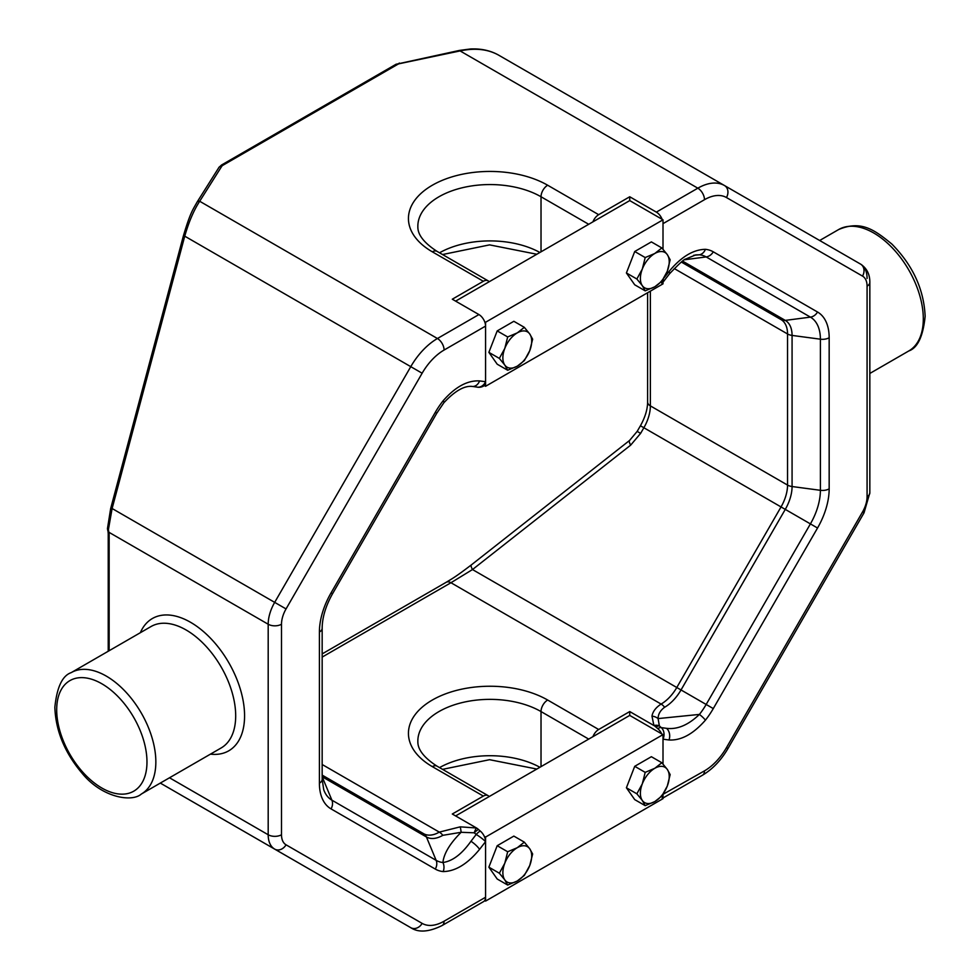 <?xml version="1.0" encoding="UTF-8"?>
<svg xmlns="http://www.w3.org/2000/svg" width="980" height="980" viewBox="0 0 980 980"><rect width="100%" height="100%" fill="white"/><g stroke="black" fill="none" stroke-linecap="round" stroke-linejoin="round"><path stroke-width="1.47" d="M661.708 733.873A9.408 5.439 -120 0 0 657.702 728.593L655.889 727.013A9.408 5.439 -120 0 0 653.917 725.531L651.97 716.147A9.408 7.595 14.5 0 1 658.095 718.585L699.414 714.42A48.204 27.832 120 0 0 706.164 704.473L810.411 523.896A48.204 27.832 120 0 0 820.395 490.306L820.395 339.19A48.204 27.832 120 0 0 810.411 317.128L706.164 256.932A48.204 27.832 120 0 0 699.414 254.788A9.408 7.448 -84 0 0 705.416 249.324A56.191 32.438 -60 0 1 713.281 251.823L817.541 312.02A56.191 32.438 -60 0 1 829.166 337.745L829.166 488.849A56.191 32.438 -60 0 1 817.541 528.012L713.281 708.577A56.191 32.438 -60 0 1 705.416 720.178C693.24 734.045 681.112 740.66 669.009 739.986L663.007 739.177L663.007 764.069L663.007 734.62L485.566 837.067L485.566 901.098L663.007 798.651L663.007 794.314L704.485 770.868A43.916 25.358 120 0 0 726.45 747.679L862.523 511.977A21.952 12.679 120 0 0 867.08 496.676L867.08 286.148A21.952 12.679 120 0 0 862.523 276.103L726.45 197.531A43.916 25.358 120 0 0 704.485 199.7L663.007 223.648L663.007 249.263L663.007 219.814L485.566 322.261L485.566 386.291L663.007 283.845L663.007 279.508A9.408 5.439 60 0 1 661.708 283.085M664.048 277.842L669.009 271.534C681.039 256.956 693.166 249.545 705.416 249.324M693.705 255.29L699.414 254.788L695.678 254.898L685.571 259.1C684.346 258.977 679.005 263.853 669.561 273.751L669.561 273.751A9.408 2.254 -139.9 0 0 669.009 271.534M669.561 273.751L664.011 280.905A9.408 1.286 -144.4 0 0 663.105 279.374M651.97 716.147C652.766 711.554 655.816 707.523 661.108 704.069A31.372 18.105 120 0 0 676.788 687.507L781.036 506.942A31.372 18.105 120 0 0 787.54 485.076L787.54 333.96A31.372 18.105 120 0 0 781.036 319.603L681.394 262.077L781.036 319.603A9.408 7.681 -60 0 0 785.274 320.399A32.793 18.939 -60 0 1 792.073 335.417L792.073 486.533A32.793 18.939 -60 0 1 785.274 509.392L681.027 689.957A32.793 18.939 -60 0 1 664.624 707.266C660.336 710.402 658.168 714.163 658.095 718.585L659.369 725.923L661.255 727.601L666.547 728.336C677.352 729.683 688.303 725.041 699.414 714.42A9.408 1.911 38.4 0 1 705.416 720.178M478.448 829.46L480.249 831.04A9.408 5.439 60 0 1 485.566 841.636L479.563 849.366C467.546 863.956 455.406 871.355 443.168 871.588A9.408 7.448 -84 0 0 442.911 862.51C452.527 861.163 461.874 854.07 470.964 841.257L476.207 834.446L474.247 832.804A9.408 3.577 -46.9 0 1 478.448 829.46A9.408 5.439 60 0 0 476.476 827.978L452.295 814.013L483.348 796.091A9.408 5.439 -60 0 1 488.052 795.625A9.408 5.439 -60 0 1 489.106 796.605M443.168 871.588A56.191 32.438 -60 0 1 435.291 869.076L331.044 808.892A56.191 32.438 -60 0 1 319.407 783.167L319.407 632.051A56.191 32.438 -60 0 1 331.044 592.9L435.291 412.323A56.191 32.438 -60 0 1 443.168 400.734C455.333 386.855 467.46 380.252 479.563 380.914L485.566 381.722L485.566 326.095L444.087 350.044A43.916 25.358 120 0 0 422.135 373.221L286.05 608.923A21.952 12.679 120 0 0 281.505 624.236L281.505 834.752A21.952 12.679 120 0 0 286.05 844.809L422.135 923.38A43.916 25.358 120 0 0 444.087 921.2L485.566 897.251L485.566 841.636A9.408 1.286 35.6 0 0 476.207 834.446A9.408 4.226 -50.8 0 1 480.249 831.04M319.407 783.167A9.408 5.439 0 0 0 322.163 779.321L323.731 789.721A48.204 27.832 120 0 0 331.901 800.17L436.149 860.354A48.204 27.832 120 0 0 442.911 862.51C443.879 853.519 449.955 843.449 461.139 832.289L442.825 835.327A32.793 18.939 -60 0 1 426.423 836.957L322.175 776.76A32.793 18.939 -60 0 1 322.163 776.76A9.408 7.681 -60 0 0 322.163 776.736M474.247 832.804L461.139 832.289A9.408 1.139 -94.9 0 0 460.22 826.851L476.476 827.978A9.408 2.903 -76.7 0 0 474.247 832.804M485.566 897.251A9.408 5.439 60 0 1 483.618 901.563L442.139 925.512A9.408 5.439 60 0 0 444.087 921.2M422.135 923.38A9.408 7.681 120 0 1 410.767 927.68L184.877 797.255M489.106 281.787A9.408 5.439 120 0 0 488.052 280.807A9.408 5.439 120 0 0 483.348 281.272L432.327 251.823A81.561 47.089 180 0 1 432.327 185.232A81.561 47.089 180 0 1 547.673 185.232L598.682 214.681L629.736 196.76L656.355 212.121A9.408 5.439 60 0 1 662.125 219.3M656.355 212.121L697.833 188.185A53.324 30.784 -60 0 1 724.49 185.539L860.575 264.11A9.408 7.681 120 0 1 862.523 276.103M698.005 170.25L498.465 55.039C487.771 49.135 474.982 47.763 460.098 50.923L399.877 63.59A6.272 3.626 0 0 0 397.586 64.423L223.085 165.167A6.272 3.626 0 0 0 221.627 166.49L199.7 201.268C193.905 210.051 188.919 221.688 184.742 236.168L112.112 508.51L108.388 529.727L108.903 532.263A3.136 1.335 169.4 0 1 108.045 531.564L108.229 533.537A3.136 1.813 180 0 0 109.148 534.811L109.148 650.72M471.38 564.872A9.408 2.389 51.8 0 0 472.495 569.552L450.947 582.733A9.408 5.439 -120 0 0 446.243 582.267C452.184 578.616 454.867 577.477 471.38 564.872L629.552 440.473A9.408 2.389 51.8 0 0 630.667 445.153L472.495 569.552L713.281 708.577M629.552 440.473L637.172 431.396L640.614 433.38L630.667 445.153M867.08 278.467A31.372 18.105 -60 0 0 860.575 264.11L724.49 185.539A9.408 7.681 120 0 1 726.45 197.531M183.37 236.462L183.285 236.266C190.402 212.121 193.011 209.524 197.054 202.15L218.969 167.384L221.517 165.02L396.018 64.276L459.461 50.421A3.136 0.882 78.1 0 1 460.098 50.923L697.833 188.185A9.408 5.439 60 0 1 704.485 199.7M197.054 202.15A3.136 2.401 32.2 0 1 199.7 201.268L437.435 338.517L478.914 314.568A9.408 5.439 -120 0 1 485.566 326.095M107.653 528.036A3.136 1.58 2.1 0 0 107.469 528.551A3.136 1.58 2.1 0 0 108.388 529.727A3.136 0.735 165.4 0 1 107.567 529.457A3.136 0.735 165.4 0 1 107.69 529.163M110.74 508.791L112.112 508.51L274.682 602.369L410.767 366.667A53.324 30.784 -60 0 1 437.435 338.517A9.408 5.439 -120 0 1 444.087 350.044M107.469 528.551L110.654 508.608L183.285 236.266L184.742 236.168L422.135 373.221M160.316 783.081L184.742 797.193A3.136 3.001 -60 0 1 184.657 797.132M322.163 775.107L423.605 833.674A31.372 18.105 120 0 0 439.297 832.118L322.163 764.498M485.566 381.722A9.408 7.571 103.6 0 1 476.684 387.026L476.684 387.026A9.408 9.408 0 0 0 483.618 386.034A9.408 5.439 -120 0 0 485.566 381.722M598.682 214.681A9.408 5.439 120 0 0 592.924 221.86M629.736 196.76L629.736 200.594L455.614 301.13M478.914 314.568L452.295 299.206L483.348 281.272M483.348 796.091L432.327 766.63A81.561 47.089 180 0 1 432.327 700.039A81.561 47.089 180 0 1 547.673 700.039L598.682 729.5A9.408 5.439 120 0 0 592.924 736.666M443.168 400.734A9.408 1.911 38.4 0 1 443.879 402.743C455.002 390.812 464.569 385.397 472.581 386.475L476.684 387.026M657.702 728.593A9.408 4.226 -50.8 0 1 661.255 727.601A9.408 7.571 -76.4 0 1 663.007 739.177M655.889 727.013A9.408 3.577 -46.9 0 1 659.369 725.923A9.408 7.117 -35.3 0 0 653.917 725.531L629.736 711.566L598.682 729.5M663.007 734.62L629.736 715.412L629.736 711.566M662.125 798.137A9.408 5.439 -120 0 0 663.007 794.805M485.566 386.291L484.267 385.532M485.566 322.261L484.671 321.746M663.007 219.814L629.736 200.594M485.566 901.098L484.671 900.583M629.736 715.412L455.614 815.936M485.566 837.067L484.267 836.32M499.347 873.217L504.798 863.233L507.677 851.755L517.281 847.7A20.384 11.772 120 0 1 529.764 848.815L532.642 853.984L529.764 865.463L524.325 875.446L517.281 880.995A20.384 11.772 120 0 0 529.764 865.463A20.384 11.772 120 0 0 529.764 848.815L524.325 842.151L517.281 847.7A20.384 11.772 120 0 0 504.798 863.233A20.384 11.772 120 0 0 504.798 879.881L499.347 873.217L488.873 867.165L497.203 879.011L507.677 885.05L504.798 879.881A20.384 11.772 120 0 0 517.281 880.995L507.677 885.05M507.677 851.755L497.203 845.716L488.873 867.165M524.325 842.151L513.851 836.099L497.203 845.716M636.865 793.812L642.317 783.829L645.195 772.363L654.799 768.295A20.384 11.772 120 0 1 667.294 769.41L670.161 774.592L667.294 786.058L661.843 796.042L654.799 801.591A20.384 11.772 120 0 0 667.294 786.058A20.384 11.772 120 0 0 667.294 769.41L661.843 762.746L654.799 768.295A20.384 11.772 120 0 0 642.317 783.829A20.384 11.772 120 0 0 642.317 800.476L636.865 793.812L626.404 787.773L634.721 799.619L645.195 805.658L642.317 800.476A20.384 11.772 120 0 0 654.799 801.591L645.195 805.658M645.195 772.363L634.721 766.311L626.404 787.773M661.843 762.746L651.369 756.707L634.721 766.311M636.865 279.006L642.317 269.022L645.195 257.556L654.799 253.489A20.384 11.772 120 0 1 667.294 254.604L670.161 259.786L667.294 271.252L661.843 281.236L654.799 286.785A20.384 11.772 120 0 0 667.294 271.252A20.384 11.772 120 0 0 667.294 254.604L661.843 247.94L654.799 253.489A20.384 11.772 120 0 0 642.317 269.022A20.384 11.772 120 0 0 642.317 285.67L636.865 279.006L626.404 272.967L634.721 284.8L645.195 290.852L642.317 285.67A20.384 11.772 120 0 0 654.799 286.785L645.195 290.852M645.195 257.556L634.721 251.505L626.404 272.967M661.843 247.94L651.369 241.901L634.721 251.505M517.281 366.177A20.384 11.772 120 0 0 529.764 350.644L524.325 360.628L517.281 366.177A20.384 11.772 120 0 1 504.798 365.062L507.677 370.244L517.281 366.177M532.642 339.178L529.764 350.644A20.384 11.772 120 0 0 529.764 333.996L532.642 339.178M507.677 370.244L497.203 364.205L488.873 352.359L499.347 358.398L504.798 365.062A20.384 11.772 120 0 1 504.798 348.415L499.347 358.398M524.325 327.332L529.764 333.996A20.384 11.772 120 0 0 517.281 332.882A20.384 11.772 120 0 0 504.798 348.415L507.677 336.949L517.281 332.882L524.325 327.332L513.851 321.293L497.203 330.909L488.873 352.359M507.677 336.949L497.203 330.909M838.672 229.528C861.53 219.875 874.809 230.214 891.812 244.008C912.809 265.262 923.92 289.357 925.145 316.307C923.099 336.348 917.648 347.9 908.779 350.963A70.107 40.474 -120 0 0 923.307 318.868A70.107 40.474 -120 0 0 892.707 248.308A70.107 40.474 -120 0 0 838.672 229.528L819.684 240.492M186.127 629.993A70.107 40.474 -120 0 0 151.067 626.514L71.222 672.623A70.107 40.474 -120 0 1 125.244 691.402A70.107 40.474 -120 0 1 155.845 761.95A70.107 40.474 -120 0 1 141.328 794.045L221.174 747.948A70.107 40.474 -120 0 0 235.69 715.853A70.107 40.474 -120 0 0 186.127 629.993M140.348 632.713A76.379 44.1 60 0 1 190.561 622.3A76.379 44.1 60 0 1 243.616 703.603A76.379 44.1 60 0 1 210.455 754.135M56.693 709.839A63.835 36.86 -120 0 0 101.834 788.018A63.835 36.86 -120 0 0 146.976 761.95A63.835 36.86 -120 0 0 101.834 683.77A63.835 36.86 -120 0 0 56.693 709.839M647.609 292.726L647.609 402.045C647.56 409.346 645.159 417.247 640.43 425.761L817.541 528.012M647.609 402.045A9.408 5.439 0 0 0 650.365 405.879L787.54 485.076A9.408 5.439 0 0 0 792.073 486.533L820.395 490.306A9.408 5.439 -0 0 0 829.166 488.849M674.252 268.557L787.54 333.96A9.408 5.439 0 0 0 792.073 335.417L820.395 339.19A9.408 5.439 -0 0 0 829.166 337.745M682.631 261.133L785.274 320.399L810.411 317.128A9.408 7.681 -60 0 0 817.541 312.02M684.591 259.749L706.164 256.932A9.408 7.681 -60 0 0 713.281 251.823M331.044 808.892A9.408 7.681 -60 0 0 331.901 800.17L322.175 776.76M435.291 869.076A9.408 7.681 -60 0 0 436.149 860.354L426.423 836.957A9.408 7.681 -60 0 0 423.605 833.674L423.605 833.674M286.05 844.809A9.408 7.681 120 0 1 274.682 849.109A31.372 18.105 -60 0 1 268.189 834.752L169.503 777.777M281.505 834.752A9.408 5.439 180 0 1 268.189 834.752L268.189 624.236L108.903 532.263A12.544 7.24 60 0 1 109.148 534.811M281.505 624.236A9.408 5.439 180 0 1 268.189 624.236A31.372 18.105 -60 0 1 274.682 602.369L286.05 608.923M663.007 797.99L702.538 775.168C712.632 769.141 721.096 760.272 727.944 748.548L726.45 747.679M702.538 775.168A9.408 5.439 -120 0 0 704.485 770.868M727.944 748.548L864.029 512.846L862.523 511.977M864.029 512.846L869.836 492.83A9.408 5.439 180 0 1 867.08 496.676M860.575 264.11C866.822 268.263 869.909 274.327 869.836 282.314A9.408 5.439 180 0 1 867.08 286.148M650.365 291.146L650.365 405.879A31.372 18.105 -60 0 1 643.872 427.746L640.614 433.38M399.228 63.075A3.136 0.882 78.1 0 1 399.877 63.59M396.018 64.276A3.136 1.813 60 0 1 397.586 64.423M221.517 165.02A3.136 1.813 60 0 1 223.085 165.167M218.969 167.384A3.136 2.401 32.2 0 1 221.627 166.49M479.563 380.914A9.408 7.35 92 0 1 472.581 386.475M588.711 224.285L541.021 196.76L541.021 251.823M547.673 185.232A9.408 5.439 120 0 0 541.021 196.76A72.153 41.65 0 0 0 462.389 187.731A72.153 41.65 0 0 0 417.848 226.209C417.884 229.002 417.015 238.422 437.031 251.358L488.052 280.807M439.53 252.791A72.153 41.65 180 0 1 539.894 252.473M432.327 251.823A9.408 5.439 -60 0 1 437.031 251.358M781.036 319.603L681.394 262.077M664.624 707.266A9.408 5.439 60 0 0 661.108 704.069L450.947 582.733L322.163 657.09M442.825 835.327A9.408 5.439 -120 0 0 439.297 832.118L460.22 826.851M439.53 767.61A72.153 41.65 180 0 1 539.894 767.279M547.673 700.039A9.408 5.439 120 0 0 541.021 711.566A72.153 41.65 0 0 0 462.389 702.538A72.153 41.65 0 0 0 417.848 741.027C417.884 743.808 417.015 753.24 437.031 766.164A9.408 5.439 -60 0 0 432.327 766.63M588.711 739.104L541.021 711.566L541.021 766.63M479.563 849.366A9.408 2.254 -139.9 0 0 470.964 841.257M319.407 632.051A9.408 5.439 0 0 0 322.163 628.217L322.163 779.321M331.044 592.9L332.538 593.758C325.715 605.934 322.261 617.424 322.163 628.217M435.291 412.323L436.786 413.193L332.538 593.758M666.547 728.336A9.408 7.35 92 0 1 669.009 739.986M71.222 672.623C62.353 675.673 56.901 687.225 54.856 707.278C55.664 730.835 64.79 752.873 82.21 773.404C102.043 797.696 131.92 802.51 141.328 794.045M663.007 282.093A9.408 9.408 0 0 0 664.011 280.905M184.742 797.193L410.767 927.68C418.448 932.801 428.909 932.066 442.139 925.512M869.836 492.83L869.836 282.314M640.43 425.761L637.172 431.396M908.779 350.963L869.836 373.454M724.49 185.539L498.465 55.039C490.257 50.47 480.874 48.461 470.29 49L459.461 50.421M107.567 529.457L108.045 531.564M108.229 651.247L108.229 533.537M536.82 254.249L489.584 244.878L442.556 254.543M446.243 582.267L322.163 653.905M488.052 795.625L437.031 766.164M536.82 769.055L489.584 759.696L442.556 769.349M436.786 413.193L443.879 402.743"/></g></svg>
